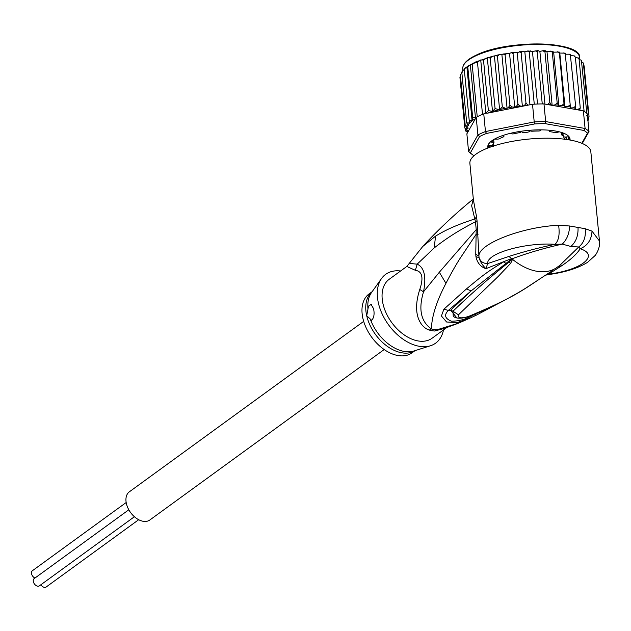<?xml version="1.0" encoding="UTF-8"?>
<svg xmlns="http://www.w3.org/2000/svg" width="631" height="631" viewBox="0 0 631 631"><rect width="100%" height="100%" fill="white"/><g stroke="black" fill="none" stroke-linecap="round" stroke-linejoin="round"><path stroke-width="0.95" d="M138.686 519.715L46.11 587.051A4.456 2.863 -126 0 1 40.905 584.74M34.942 578.051A4.456 2.863 -126 0 1 31.55 573.808A4.456 2.863 -126 0 1 32.307 570.795L126.176 502.521M134.403 516.734L39.351 585.868A4.456 2.863 -126 0 1 35.928 585.45A4.456 2.863 -126 0 1 33.348 581.672A4.456 2.863 -126 0 1 34.113 578.659L128.819 509.777M384.176 349.542L149.847 519.983A17.416 11.192 -126 0 1 136.462 518.359A17.416 11.192 -126 0 1 126.389 503.585A17.416 11.192 -126 0 1 129.355 491.817L363.693 321.368M563.388 135.562L564.185 138.686A35.644 10.916 -5.5 0 1 564.311 139.072A35.644 10.916 -5.5 0 1 564.335 139.175M564.185 138.686L564.39 139.467L564.185 138.686M524.787 132.526A35.644 10.916 -5.5 0 1 527.382 132.234L522.476 132.471L521.143 131.256M493.292 143.434L493.474 146.621M527.382 132.234L529.654 131.666L530.821 130.191M502.205 135.72L503.499 136.201A1.617 0.497 -5.5 0 1 503.917 136.485A1.617 0.497 -5.5 0 1 503.435 136.895A36.456 11.161 174.5 0 0 501.251 137.81A36.456 11.161 174.5 0 0 499.279 138.765A1.617 0.497 -5.5 0 1 497.086 139.088L494.586 139.112A40.502 12.399 174.5 0 0 490.776 141.928L492.85 142.22A1.617 0.497 -5.5 0 1 493.963 142.582A1.617 0.497 -5.5 0 1 493.907 142.732A36.456 11.161 174.5 0 0 492.756 144.775A1.617 0.497 -5.5 0 1 491.068 145.375L488.583 145.808A40.502 12.399 174.5 0 0 488.583 146.55A40.502 12.399 174.5 0 0 488.851 147.638M474.078 155.668L473.944 155.644A60.757 18.599 -5.5 0 1 472.248 154.524A60.757 18.599 -5.5 0 1 470.371 152.86L479.584 136.548L477.912 134.955A62.374 19.096 -5.5 0 1 481.477 133.22A62.374 19.096 -5.5 0 1 485.46 131.556L483.756 113.895L485.854 113.091L488.386 110.654L492.495 111.356L495.075 108.642L499.61 109.684L494.42 55.954L492.535 56.254L490.184 57.981L487.313 57.721L483.496 59.992L480.719 59.945L477.47 62.201L474.962 62.69L472.201 64.567L470.324 64.622L467.792 67.06L466.885 66.918L465.544 67.801L464.471 69.26M472.682 117.721L467.792 67.06L466.885 66.918L472.067 120.553L472.682 117.721L475.458 117.768L470.324 64.622M570.03 140.027A41.315 12.652 174.5 0 0 567.474 135.239A41.315 12.652 174.5 0 0 555.595 131.043A41.315 12.652 174.5 0 0 497.599 137.55A41.315 12.652 174.5 0 0 489.601 142.756A41.315 12.652 174.5 0 0 488.023 147.962M567.269 135.081A40.905 12.525 -5.5 0 1 569.541 139.94M483.756 113.895A62.374 19.096 174.5 0 0 482.51 114.392A62.374 19.096 174.5 0 0 479.773 115.56A62.374 19.096 174.5 0 0 477.241 116.767A62.374 19.096 174.5 0 0 476.208 117.295L466.869 133.827L468.573 151.487L470.371 152.86M582.255 143.466L588.991 131.532L587.287 113.88A62.374 19.096 174.5 0 0 586.83 113.391A62.374 19.096 174.5 0 0 584.101 111.269A62.374 19.096 174.5 0 0 583.375 110.835L543.969 103.926A62.374 19.096 174.5 0 0 542.258 103.934A62.374 19.096 174.5 0 0 534.268 104.178A62.374 19.096 174.5 0 0 532.509 104.273L534.212 121.933L485.46 131.556L486.485 133.441L534.567 123.952L534.212 121.933A62.374 19.096 -5.5 0 1 545.673 121.578L545.042 123.629L583.92 130.443L585.087 128.487A62.374 19.096 -5.5 0 1 588.991 131.532L587.493 133.228L581.814 143.276M479.584 136.548A60.757 18.599 -5.5 0 1 486.485 133.441M472.248 154.524L470.584 153.301A62.374 19.096 -5.5 0 1 468.573 151.487L477.912 134.955L476.208 117.295M583.92 130.443A60.757 18.599 -5.5 0 1 587.493 133.228M543.969 103.926L545.673 121.578L585.087 128.487L583.375 110.835M534.567 123.952A60.757 18.599 -5.5 0 1 545.042 123.629M532.509 104.273L487.676 113.123A60.757 18.599 -5.5 0 1 499.082 109.739M484.884 113.249L487.676 113.123M488.481 147.78A40.905 12.525 -5.5 0 1 489.782 142.567M467.721 132.321L465.623 130.98M465.347 129.158L465.481 130.475L467.003 131.311L468.786 130.404L466.632 129.931L464.826 128.038L466.585 128.842L468.289 128.077L466.798 127.541L465.236 125.49L467.326 126.153L468.423 125.664L466.703 122.895L469.653 122.99A60.757 18.599 -5.5 0 1 475.458 118.628M586.672 115.426L588.384 114.164L587.153 116.396M547.566 104.557L549.846 102.49L550.934 104.604L552.157 105.353L555.075 104.849L557.181 102.924L558.845 105.913L561.835 105.527L564.004 103.689L564.982 106.789L568.003 106.521L570.187 104.778L570.471 107.956L573.469 107.806L575.638 106.158L575.212 109.392L578.138 109.368L580.252 107.822L579.779 110.204M507.072 108.256L501.882 54.526L499.247 54.692L497.417 56.206L502.308 106.868L505.407 108.311L507.072 108.256L508.168 107.767L509.958 105.353L512.364 107.025L514.738 107.16L516.442 106.394L517.909 104.131L519.944 105.929L522.381 106.268L524.511 105.416L526.002 103.224L528.06 105.156M502.308 106.868L499.949 109.534A60.757 18.599 -5.5 0 1 505.407 108.311M477.47 62.201L482.51 114.392M472.201 64.567L477.241 116.767M475.458 117.768L475.948 117.271M492.535 56.254L475.482 62.019L467.24 66.539M492.495 111.356L487.313 57.721M490.184 57.981L495.075 108.642M483.496 59.992L488.386 110.654M485.854 113.091L480.719 59.945M464.306 69.631L469.196 120.292L472.067 120.553M469.196 120.292L469.653 122.99M587.358 120.174L588.628 119.149L587.95 120.75M587.524 117.776L589.038 116.601L587.571 118.865M589.038 116.672L584.148 65.939L583.62 64.819M568.641 139.79L569.209 139.514A40.502 12.399 174.5 0 0 569.209 138.765A40.502 12.399 174.5 0 0 568.492 136.832L565.928 136.966A1.617 0.497 -5.5 0 1 564.027 136.777A36.456 11.161 174.5 0 0 561.882 135.097A1.617 0.497 -5.5 0 1 561.732 134.916A1.617 0.497 -5.5 0 1 562.615 134.387L564.414 133.654A40.502 12.399 174.5 0 0 559.366 131.84L556.999 132.36A1.617 0.497 -5.5 0 1 554.767 132.534A36.456 11.161 174.5 0 0 549.885 131.682A1.617 0.497 -5.5 0 1 549.207 131.351A1.617 0.497 -5.5 0 1 549.467 131.043L550.469 130.341M520.622 131.327L520.954 131.918A1.617 0.497 -5.5 0 1 520.985 132.005A1.617 0.497 -5.5 0 1 519.778 132.605A36.456 11.161 174.5 0 0 513.744 133.796A1.617 0.497 -5.5 0 1 511.638 133.756L510.518 133.291M541.295 129.852L540.53 130.514A1.617 0.497 -5.5 0 1 538.566 131.011A36.456 11.161 174.5 0 0 532.272 131.209A1.617 0.497 -5.5 0 1 530.805 130.854A1.617 0.497 -5.5 0 1 530.805 130.814M467.121 132.202L467.224 133.212M583.352 62.997L588.384 114.164M581.482 61.688L583.367 63.021M581.403 60.355L586.83 113.391M581.79 61.199L581.277 60.213L579.1 59.432M578.524 58.115L575.385 57.397M578.075 58.281L579.061 59.069L584.101 111.269M579.061 59.069L578.193 57.871M574.66 56.372L575.362 57.161L580.252 107.822M575.362 57.161L574.21 55.875L570.763 55.654M570.353 54.708L575.638 106.158M570.747 55.496L569.391 54.203L565.313 54.219M570.187 104.778L565.195 53.138L559.792 53.059L564.982 106.789M565.297 54.116L563.806 52.838M559.792 53.059L559.192 52.034L553.655 52.184L552.575 51.237L546.974 51.616L545.436 50.764L543.37 50.693L539.86 51.371L537.904 50.622L532.446 51.442L527.816 50.937L524.842 51.829L522.137 51.348L517.199 52.539L514.17 52.192L511.252 52.665L513.011 53.477L517.909 104.131M559.326 52.176L564.004 103.689M559.113 53.028L557.536 51.797M558.845 105.913L553.655 52.184M552.803 51.363L552.291 52.263L550.689 51.079M552.157 105.353L546.974 51.616M552.291 52.263L557.181 102.924M545.744 50.874L544.947 51.829L542.652 50.764M544.955 104.099L539.86 51.371M544.947 51.829L549.846 102.49M538.29 50.709L537.218 51.734L535.056 50.74M537.525 104.036L532.446 51.442M537.218 51.734L542.258 103.934M530.545 50.882L529.228 51.979L527.232 51.048M529.961 104.778L524.842 51.829M529.228 51.979L534.268 104.178M522.657 51.379L521.111 52.562L519.321 51.687M522.381 106.268L517.199 52.539M521.111 52.562L526.002 103.224M464.298 69.52L462.318 70.948L461.813 72.242L466.703 122.895M461.813 72.242L462.665 71.484M462.137 72.423L460.346 74.837L465.236 125.49M460.441 75.87L459.928 77.305L464.826 128.038M514.754 52.199L513.011 53.477M514.738 107.16L509.548 53.43L511.252 52.665M509.548 53.43L502.978 54.037L505.068 54.692L509.958 105.353M507.174 53.296L505.068 54.692M501.882 54.526L502.978 54.037M497.417 56.206L495.635 55.496L494.42 55.954M588.526 118.107L588.628 119.149M372.148 291.68L369.135 293.872A36.456 23.426 54 0 0 362.928 318.505A36.456 23.426 54 0 0 384.011 349.424A36.456 23.426 54 0 0 412.019 352.832L415.032 350.639M368.472 306.256L371.044 304.457L373.52 308.583C374.656 313.717 374.049 317.638 371.698 320.343L366.714 315.752L368.472 306.256A8.1 5.166 99.9 0 1 371.533 304.647M511.986 259.278L508.886 262.173L512.017 259.112L512.53 259.341L510.645 263.372L508.886 262.173C487.518 279.415 468.888 295.773 452.987 311.249L458.469 314.814C457.428 318.103 460.701 318.679 468.297 316.541L469.432 316.423C489.333 308.496 507.994 299.133 525.426 288.343L552.511 270.604M559.855 265.335L578.706 246.989L580.189 248.748C587.65 245.617 591.586 239.741 592.012 231.127L585.197 228.722L578.02 227.452L569.643 225.993L558.593 225.275C522.176 226.845 478.203 243.992 478.921 256.123L479.087 257.622C480.065 261.4 482.336 265.083 485.909 268.672L487.708 263.529C483.401 263.632 480.53 261.66 479.087 257.622L475.948 256.659C477.233 262.811 480.554 266.818 485.909 268.672L509.588 259.365L511.891 258.781L512.53 259.341A52.657 33.829 54 0 0 536.744 271.251A52.657 33.829 54 0 0 557.07 267.355A52.657 33.829 54 0 0 557.307 267.189L556.992 267.418M469.432 316.423C461.332 318.86 455.929 318.789 453.224 316.21L452.987 311.249L450.692 310.176L456.844 317.929M510.645 263.372L498.514 276.133L458.469 314.814M552.354 270.723C522.555 289.881 518.792 295.387 468.297 316.541M512.325 258.97L510.266 260.043L512.08 258.805C527.406 253.063 544.135 248.164 562.268 244.11C566.804 239.748 569.265 233.707 569.643 225.993M443.475 329.95A42.529 27.33 -126 0 1 430.476 345.749A42.529 27.33 -126 0 1 378.403 303.093A42.529 27.33 -126 0 1 381.558 278.492A42.529 27.33 -126 0 1 400.59 270.991M585.197 228.722C586.002 236.925 583.841 243.022 578.706 246.989L570.834 246.461L562.268 244.11L555.059 244.347C558.735 240.545 559.91 234.188 558.593 225.275M446.472 327.765L432.093 338.224A36.456 23.426 54 0 1 404.085 334.816A36.456 23.426 54 0 1 383.009 303.905A36.456 23.426 54 0 1 389.209 279.273L406.814 266.463L415.379 270.313L417.186 264.137L434.223 247.928C446.314 238.305 460.062 229.597 475.49 221.804L476.224 229.652L439.326 272.245L423.527 291.806C426.438 276.701 424.324 267.481 417.186 264.137C409.614 263.521 408.005 263.277 412.366 263.387M478.117 234.227L476.113 234.298L475.758 254.309L478.921 256.123L477.036 220.692L476.523 216.67L475.017 218.87C455.219 225.425 445.652 230 435.54 236.144L422.573 246.611M473.416 198.568L471.649 205.785L475.49 221.804L477.036 220.692M476.523 216.67L473.424 200.074L469.89 163.437A60.757 18.599 174.5 0 1 504.169 143.056A60.757 18.599 174.5 0 1 569.564 139.948A60.757 18.599 174.5 0 1 590.829 151.763L599.45 241.01L592.012 231.127M477.77 228.548L476.224 229.652L476.113 234.298L459.873 258.694C455.653 265.32 451.015 273.538 445.951 283.343C436.597 301.2 431.746 316.391 431.407 328.925C420.893 321.668 418.266 309.3 423.527 291.806L419.773 289.471C423.732 277.703 422.265 271.314 415.379 270.313M509.02 256.415C523.612 251.714 538.953 247.683 555.059 244.347C526.972 242.123 486.375 253.007 487.708 263.529L509.02 256.415L511.851 259.096M509.588 259.365L510.266 260.043L471.199 290.852L450.692 310.176L448.349 310.413L471.199 290.852L466.372 288.99C481.887 276.094 486.406 272.3 503.814 261.762L505.715 263.277M475.664 313.93L473.715 314.861C466.782 319.041 459.36 321.155 451.449 321.211C444.894 318.576 443.869 314.979 448.349 310.413L443.901 309.198L466.372 288.99M557.772 266.826L561.835 265.675C570.7 259.696 576.821 254.056 580.189 248.748C599.639 254.861 582.673 269.894 548.457 274.177L548.812 274.532L546.075 275.053M561.835 265.675L548.457 274.177L546.596 274.706M434.696 331.015A16.201 10.948 93.7 0 1 436.755 329.863A36.764 23.623 -126 0 1 431.407 328.925A16.201 9.631 -74.3 0 0 429.395 330.084C422.076 328.104 411.136 316.036 419.773 289.471M429.395 330.084A36.456 23.426 -126 0 0 434.704 331.015L445.494 328.096M473.581 314.782L476.555 315.05L470.071 318.095L457.349 322.559L446.614 322.007L441.408 316.013L443.901 309.198M476.381 315.121L470.071 318.103M513.729 295.205L509.501 297.556M475.948 256.659L475.758 254.309M443.348 328.783L436.755 329.863L458.698 323.096M579.865 59.519L579.684 57.571A58.73 17.983 174.5 0 0 540.601 44.485A58.73 17.983 174.5 0 0 476.681 55.41A58.73 17.983 174.5 0 0 476.413 55.536A58.73 17.983 174.5 0 0 462.768 68.858L462.909 70.349M467.484 132.289A60.757 18.599 -5.5 0 1 467.003 131.311M578.138 109.368A60.757 18.599 -5.5 0 1 579.85 110.109M573.469 107.806A60.757 18.599 -5.5 0 1 575.535 108.437M568.003 106.521A60.757 18.599 -5.5 0 1 570.392 107.025M561.835 105.527A60.757 18.599 -5.5 0 1 564.508 105.905M555.075 104.849A60.757 18.599 -5.5 0 1 557.985 105.093M547.834 104.494A60.757 18.599 -5.5 0 1 550.934 104.604M524.511 105.416A60.757 18.599 -5.5 0 1 527.847 105.109M467.855 125.214A60.757 18.599 -5.5 0 1 469.361 123.305M466.798 127.541A60.757 18.599 -5.5 0 1 467.326 126.153M466.632 129.931A60.757 18.599 -5.5 0 1 466.585 128.842M516.442 106.394A60.757 18.599 -5.5 0 1 519.944 105.929M508.168 107.767A60.757 18.599 -5.5 0 1 512.364 107.025M503.499 136.201L503.412 135.31M520.954 131.918L520.89 131.287M549.388 130.238L549.467 131.043M564.075 134.024L564.019 133.464M562.466 132.826L562.615 134.387M569.067 138.039L569.209 139.514M568.357 139.743L568.058 136.698M566.433 136.895L566.677 139.49M491.691 146.613L491.565 145.319M489.956 145.453L490.121 147.173M489.009 145.556L489.199 147.512M492.85 142.22L492.669 140.35M491.226 141.51L491.289 142.196M575.59 51.805A57.918 17.731 174.5 0 0 531.72 44.02A57.918 17.731 174.5 0 0 477.225 54.747M414.914 350.678A36.456 23.426 -126 0 1 387.158 346.222A36.456 23.426 -126 0 1 366.714 315.752A36.456 23.426 -126 0 1 366.611 315.295A36.456 23.426 -126 0 1 372.077 291.782M370.35 319.239A36.937 23.733 54 0 0 414.015 350.962L430.476 345.749M381.558 278.492L371.525 292.547A36.937 23.733 54 0 0 367.944 308.725M434.223 247.928L435.54 236.144M570.834 246.461C575.977 242.036 578.367 235.702 578.02 227.452M439.326 272.245L445.951 283.343M565.447 137.022L564.406 139.837M492.645 146.289L492.085 145.193M462.768 68.858C462.444 64.015 467.082 59.361 476.689 54.905L476.965 54.779C508.515 39.351 581.325 40.952 579.684 57.571M464.298 68.858L465.544 67.801M574.21 55.875L574.999 56.214M569.391 54.203L570.487 54.534M499.247 54.692L495.635 55.496M503.917 136.485L503.79 135.192M520.985 132.005L520.914 131.287M530.742 130.199L530.805 130.854M549.096 130.207L549.207 131.351M561.503 132.478L561.732 134.916M493.963 142.582L493.687 139.664M556.723 267.607L559.91 265.288M423.22 245.901L406.814 266.463M423.227 245.901C438.616 229.337 455.172 213.822 472.887 199.341M599.45 241.01C599.71 242.225 600.199 248.362 595.27 255.389L587.603 262.307C578.051 268.222 565.124 272.3 548.812 274.532M510.132 297.296L476.555 315.05M443.325 328.79L458.224 323.293L470.119 318.079"/></g></svg>
